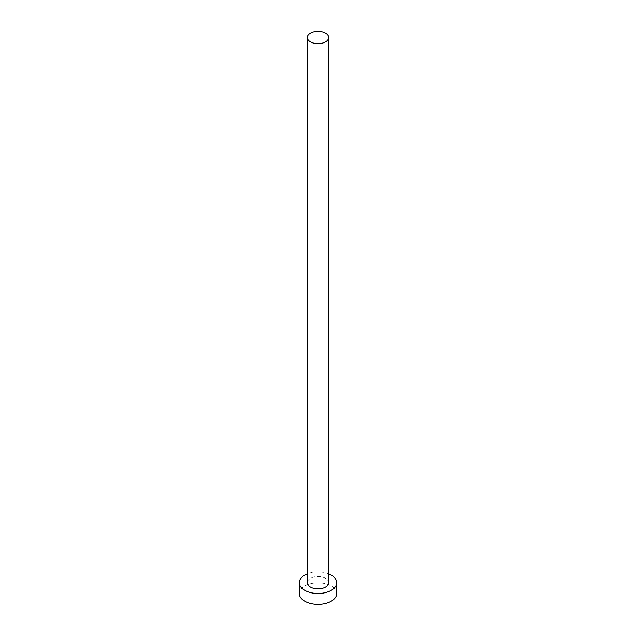 <?xml version="1.0" encoding="UTF-8"?>
<svg xmlns="http://www.w3.org/2000/svg" width="636" height="636" viewBox="0 0 636 636"><rect width="100%" height="100%" fill="white"/><g stroke="black" fill="none" stroke-linecap="round" stroke-linejoin="round"><path stroke-width="0.48" stroke-dasharray="3.18 2.39" d="M328.685 582.711A10.685 6.169 0 0 0 325.553 578.347A10.685 6.169 0 0 0 313.914 577.011A10.685 6.169 0 0 0 307.315 582.711M336.698 593.611A18.698 10.796 0 0 0 331.221 585.979A18.698 10.796 0 0 0 310.845 583.641A18.698 10.796 0 0 0 299.302 593.611M328.685 573.847A18.698 10.796 0 0 0 307.315 573.847"/><path stroke-width="0.95" d="M310.447 41.857A10.685 6.169 0 0 0 322.086 43.2A10.685 6.169 0 0 0 328.685 37.5A10.685 6.169 0 0 0 325.553 33.136A10.685 6.169 0 0 0 313.914 31.8A10.685 6.169 0 0 0 307.315 37.5A10.685 6.169 0 0 0 310.447 41.857M307.315 37.5L307.315 582.711A10.685 6.169 0 0 0 310.447 587.068A10.685 6.169 0 0 0 322.086 588.411A10.685 6.169 0 0 0 328.685 582.711L328.685 37.5M307.315 573.847A18.698 10.796 0 0 0 299.302 582.711A18.698 10.796 0 0 0 304.779 590.343A18.698 10.796 0 0 0 325.155 592.68A18.698 10.796 0 0 0 336.698 582.711A18.698 10.796 0 0 0 331.221 575.079A18.698 10.796 0 0 0 328.685 573.847M299.302 582.711L299.302 593.611A18.698 10.796 0 0 0 304.779 601.243A18.698 10.796 0 0 0 325.155 603.588A18.698 10.796 0 0 0 336.698 593.611L336.698 582.711"/></g></svg>
